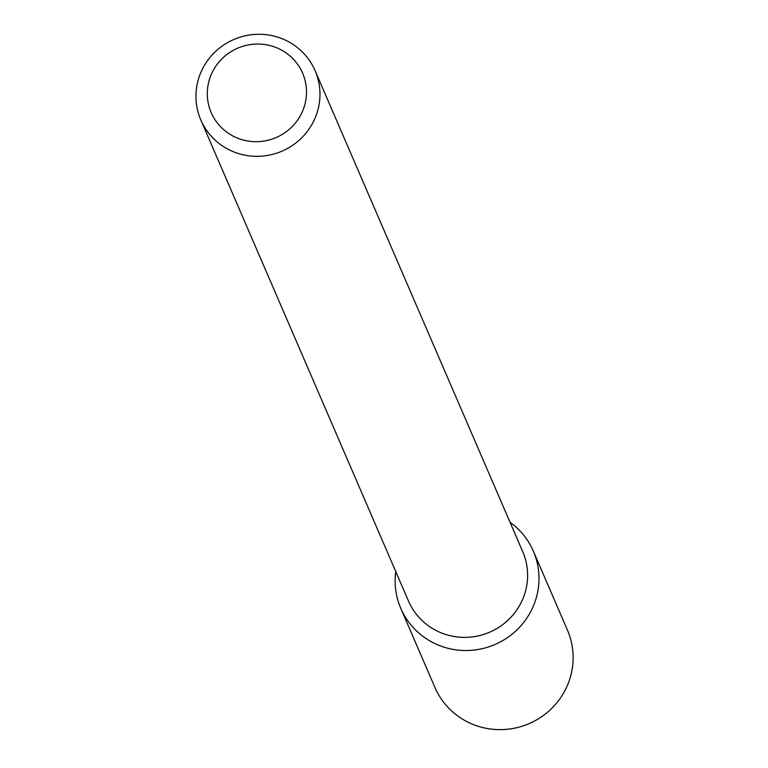 <?xml version="1.0" encoding="UTF-8"?>
<svg xmlns="http://www.w3.org/2000/svg" width="768" height="768" viewBox="0 0 768 768"><rect width="100%" height="100%" fill="white"/><g stroke="black" fill="none" stroke-linecap="round" stroke-linejoin="round"><path stroke-width="1.15" d="M533.338 551.117A72.182 70.531 156.7 0 0 510.029 522.25A72.182 70.531 156.7 0 1 530.371 612.269A72.182 70.531 156.7 0 1 444.883 647.434A72.182 70.531 156.7 0 1 395.76 571.574A72.182 70.531 156.7 0 0 400.781 608.333L434.938 687.446A72.182 70.531 156.7 0 0 497.779 729.6A72.182 70.531 156.7 0 0 564.518 691.382A72.182 70.531 156.7 0 0 567.485 630.23L533.338 551.117A72.182 70.531 156.7 0 1 530.371 612.269A72.182 70.531 156.7 0 1 463.632 650.486A72.182 70.531 156.7 0 1 400.781 608.333M520.186 604.406A62.227 60.797 156.7 0 1 462.643 637.354A62.227 60.797 156.7 0 1 408.47 601.018A62.227 60.797 156.7 0 0 462.643 637.354A62.227 60.797 156.7 0 0 520.186 604.406A62.227 60.797 156.7 0 0 522.739 551.693A62.227 60.797 156.7 0 1 520.186 604.406M312.538 123.36A62.227 60.797 156.7 0 1 254.995 156.307A62.227 60.797 156.7 0 1 200.822 119.971A62.227 60.797 156.7 0 1 233.856 39.485A62.227 60.797 156.7 0 1 315.091 70.646A62.227 60.797 156.7 0 1 312.538 123.36A62.227 60.797 156.7 0 1 254.995 156.307A62.227 60.797 156.7 0 1 200.822 119.971A62.227 60.797 156.7 0 1 233.856 39.485A62.227 60.797 156.7 0 1 315.091 70.646A62.227 60.797 156.7 0 1 312.538 123.36M300.566 115.315A49.786 48.643 156.7 0 1 214.685 119.203A49.786 48.643 156.7 0 1 255.456 44.102A49.786 48.643 156.7 0 1 300.566 115.315A49.786 48.643 156.7 0 1 214.685 119.203A49.786 48.643 156.7 0 1 255.456 44.102A49.786 48.643 156.7 0 1 300.566 115.315M200.822 119.971L408.47 601.018L200.822 119.971M315.091 70.646L522.739 551.693L315.091 70.646"/></g></svg>
